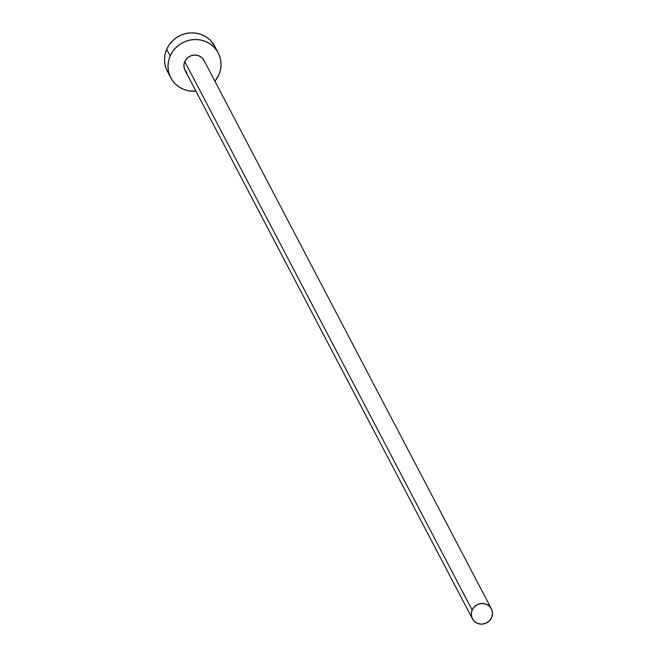 <?xml version="1.0" encoding="UTF-8"?>
<svg xmlns="http://www.w3.org/2000/svg" width="657" height="657" viewBox="0 0 657 657"><rect width="100%" height="100%" fill="white"/><g stroke="black" fill="none" stroke-linecap="round" stroke-linejoin="round"><path stroke-width="0.99" d="M491.387 608.825L204.015 60.411A10.717 10.249 152.3 0 0 194.234 55.057A10.717 10.249 152.3 0 0 184.781 61.61L472.153 610.024A10.717 10.249 -27.7 0 1 481.597 603.471A10.717 10.249 -27.7 0 1 491.387 608.825A10.717 10.249 -27.7 0 1 491.633 617.572A10.717 10.249 -27.7 0 1 482.181 624.134A10.717 10.249 -27.7 0 1 472.399 618.771A10.717 10.249 -27.7 0 1 472.153 610.024L184.781 61.61L187.146 58.21L190.629 55.902L194.702 55.032L198.751 55.746L202.159 57.923L204.401 61.241M218.255 52.946L214.765 46.286A26.789 25.623 152.3 0 0 190.308 32.899A26.789 25.623 152.3 0 0 166.689 49.291L170.179 55.952A26.789 25.623 -27.7 0 1 193.799 39.56A26.789 25.623 -27.7 0 1 218.255 52.946A26.789 25.623 -27.7 0 1 218.871 74.816A26.789 25.623 -27.7 0 1 214.913 81.213L218.871 74.816L220.465 69.938L221.064 64.879L220.645 59.844L219.216 55.016L216.843 50.589L213.615 46.729L209.649 43.592L205.099 41.284L200.147 39.913L194.981 39.51L189.791 40.11L184.789 41.67L180.158 44.15L176.076 47.444L172.709 51.427L170.179 55.952L166.689 49.291A26.789 25.623 152.3 0 0 167.305 71.161L170.795 77.822A26.789 25.623 -27.7 0 1 170.179 55.952L168.578 60.83L167.987 65.889L168.406 70.931L169.826 75.752L172.2 80.179L175.435 84.039L179.402 87.176L183.944 89.483L188.896 90.863L195.934 91.159A26.789 25.623 -27.7 0 1 170.795 77.822M186.884 72.845L184.642 69.535L183.911 65.585L184.781 61.61A10.717 10.249 152.3 0 0 185.028 70.356L472.399 618.771M214.823 46.392L210.125 40.069L206.158 36.932L201.609 34.624L196.657 33.252L191.491 32.85L186.301 33.45L181.299 35.01L176.667 37.49L172.586 40.783L169.219 44.766L166.689 49.291L165.088 54.17L164.496 59.229L164.915 64.271L166.336 69.092L168.709 73.518M472.153 610.024L471.274 613.999L472.013 617.95L474.255 621.259L477.664 623.444L481.712 624.15L485.786 623.288L489.268 620.972L491.633 617.572L492.504 613.597L491.773 609.655L489.531 606.337L486.123 604.161L482.074 603.454L478 604.317L474.51 606.625L472.153 610.024"/></g></svg>
